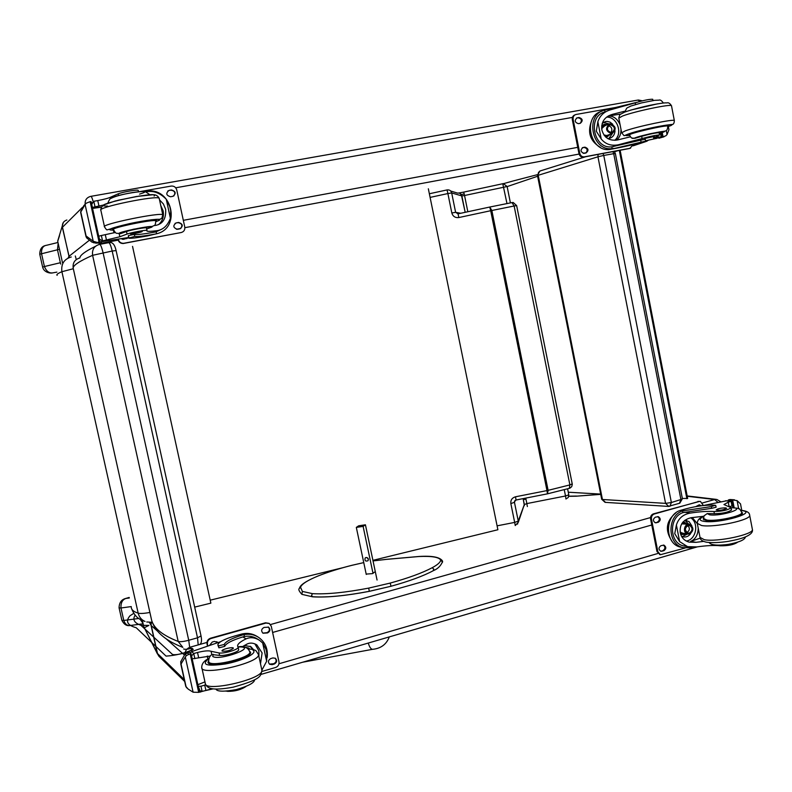 <?xml version="1.0" encoding="UTF-8"?>
<svg xmlns="http://www.w3.org/2000/svg" width="792" height="792" viewBox="0 0 792 792"><rect width="100%" height="100%" fill="white"/><g stroke="black" fill="none" stroke-linecap="round" stroke-linejoin="round"><path stroke-width="1.19" d="M516.057 500.009L515.493 496.792L546.975 490.594L547.48 493.832L548.113 490.347L569.884 484.912L569.299 488.377M514.919 500.643L514.453 502.316L510.85 503.583C510.503 500.089 512.048 497.831 515.493 496.792M517.523 524.156L518.265 521.096L514.671 522.403L510.85 503.583M515.255 500.346L514.453 502.316L518.265 521.096L524.324 504.563L518.324 522.225L515.245 525.551L514.671 522.403L497.089 525.838M460.142 193.495L461.875 195.931L464.548 195.505L463.736 192.1L458.766 193.02M512.137 202.554L513.246 202.514L516.641 205.593M489.763 207.039L491.852 210.484L490.693 210.721L489.763 207.039L458.023 213.85L458.865 217.543L490.693 210.721L546.975 490.594L548.113 490.347L491.852 210.484L514.137 205.999L569.884 484.912L572.23 483.912L516.641 205.613L513.246 202.514M458.014 213.85L455.618 212.325L451.826 212.979C452.895 216.434 455.242 217.948 458.865 217.543M430.096 197.396L447.886 193.555L447.064 189.922C449.44 189.635 450.975 190.634 451.688 192.941L447.886 193.555L451.826 212.979M460.766 213.256L455.618 212.325L451.688 192.941L461.855 195.921C461.192 193.763 459.736 192.812 457.509 193.08L450.688 191.02M467.834 211.741L464.548 195.505L507.127 186.516L510.404 202.9L507.127 186.516L503.306 183.605L463.746 192.1M679.437 503.296L680.902 499.524L671.368 502.524L669.923 506.296M668.834 506.444L665.567 503.365L602.435 499.495L605.534 502.375M601.692 499.267L605.058 502.346L668.309 506.415L679.803 503.187L682.387 498.703L680.902 499.524L613.711 153.688L615.354 153.529M671.368 502.524L665.567 503.365L597.95 156.796L603.751 155.44L671.368 502.524M682.377 498.663L615.354 153.509L614.186 151.381M585.724 156.717L540.213 170.923L538.53 172.359L538.045 174.369L602.435 499.495L601.682 499.227L537.481 175.517L597.95 156.796L598.079 154.4M603.009 153.48L603.751 155.44L613.711 153.688L612.899 151.619M76.279 259.548L75.309 255.984M428.343 188.793L497.891 529.749L372.913 560.34M343.015 567.666L210.207 600.178M132.541 246.391L210.86 603.148L194.684 607.108M568.28 492.218L600.663 494.089M537.629 176.25L507.147 186.595M620.126 150.262L687.664 498.455L682.338 498.455M619.314 150.421L686.882 498.703M618.156 150.638L614.533 151.747M375.131 571.745L372.388 573.626L366.181 574.091M352.133 565.25L363.756 562.597L352.074 565.29M386.932 559.33L418.829 556.529C431.67 555.934 438.976 557.132 440.728 560.112C440.431 562.271 437.58 564.805 432.165 567.735C422.294 572.962 408.316 578.071 390.208 583.08L368.676 588.109C345.312 592.584 326.591 594.436 312.513 593.663L302.395 591.426L300.495 587.189C301.96 583.862 307.94 580.081 318.443 575.853C328.086 572.022 339.332 568.488 352.173 565.26M600.702 494.277L575.962 496.208L600.722 494.376M687.238 496.267L714.612 499.514L717.889 502.276M647.054 140.471L645.668 141.629L647.104 141.134M537.412 174.666L513.503 180.873M90.971 196.327L637.728 100.109L640.54 101.267M73.191 268.142L73.181 268.122C72.557 262.875 74.785 259.469 79.873 257.925C79.972 255.252 85.17 251.381 95.466 246.312M116.107 250.579L112.187 251.034L197.515 637.817L188.734 640.273C183.764 641.579 180.249 641.966 178.19 641.451L182.863 647.381C166.32 640.946 156.172 632.64 152.42 622.453M189.555 646.5L188.734 640.273L103.059 252.757C101.713 247.144 100.544 244.352 99.544 244.391C94.218 245.916 91.902 249.549 92.605 255.311L112.187 251.034C110.84 245.431 109.652 242.649 108.623 242.698L99.782 244.352M238.6 649.48L238.659 649.747C239.085 651.945 224.76 656.221 219.612 655.41L219.087 652.984C224.225 653.776 238.55 649.519 238.135 647.331L237.6 645.767C237.798 643.797 240.61 641.51 246.025 638.897C250.213 636.956 254.707 637.412 259.499 640.273L262.687 643.025L265.944 649.192L266.795 653.113L266.647 661.241L262.687 643.025M266.647 661.241L261.924 670.082M242.243 646.757L247.134 644.005C250.203 642.55 253.45 642.856 256.865 644.916L262.112 652.925L260.499 663.765M257.638 636.768L257.281 636.55C252.371 633.442 247.005 632.65 241.194 634.174L235.036 635.907C224.443 639.045 218.711 641.995 217.84 644.747L218.493 645.896L224.275 644.46C225.581 641.49 231.65 638.342 242.481 634.996L241.194 634.174M217.968 645.322L218.909 647.826L224.7 646.391C225.997 643.411 232.066 640.243 242.897 636.897L244.431 636.521L244.015 634.61L242.481 634.996M244.015 634.61C249.332 633.63 254.192 634.55 258.608 637.372C265.31 642.233 268.161 648.994 267.171 657.647M190.298 652.885L191.545 651.658L220.602 641.698M213.107 688.872L202.099 691.357L200.96 686.218L198.238 686.337M210.375 656.043L192.149 658.845M202.099 691.357L199.96 690.723L198.317 686.417M186.773 687.812L185.813 686.397L188.209 689.129L193.1 692.198L185.308 657.023L186.447 655.519L190.961 653.43L199.485 691.99L198.683 692.366L190.149 653.786M199.485 691.99L190.941 653.4L189.585 652.311L188.496 652.459L184.932 654.281L180.675 661.795L181.774 662.736L181.061 664.171L180.675 661.795M185.308 657.023L181.774 662.736M244.431 636.521C249.223 635.669 253.608 636.521 257.578 639.075L258.687 639.758M208.009 658.875L207.395 656.073M207.87 658.954L207.237 656.083M200.96 686.218L205.752 684.882M254.875 643.846L258.855 650.806L258.925 656.528M244.391 645.431L250.945 646.727L253.628 649.737M250.114 646.222L252.599 649.47M197.871 684.694L204.95 681.872M198.683 692.366L193.1 692.198M219.087 652.984L211.068 651.272C208.553 650.45 204.039 650.856 197.525 652.489L193.743 653.539L191.525 655.994M226.096 691.188L227.452 691.089M227.512 691.366C234.788 691.446 240.946 689.822 245.985 686.476M207.435 645.817L207.029 643.975C206.692 641.173 207.85 639.253 210.494 638.223L265.488 622.789L269.062 623.353M207.761 645.708L207.445 644.282C207.118 641.48 208.276 639.56 210.919 638.52L265.973 623.057L269.359 623.522L271.28 626.284L278.972 661.785C279.289 664.547 278.17 666.438 275.606 667.478L261.984 671.448M270.795 658.558L272.963 657.934L275.388 658.301C277.339 660.558 276.972 662.468 274.279 664.033L272.111 664.666L269.656 664.28C267.736 662.013 268.112 660.112 270.795 658.558M264.033 627.442L268.557 627.155C270.617 629.412 270.28 631.343 267.538 632.947L262.984 633.224C260.954 630.957 261.31 629.026 264.033 627.442M209.831 645.005L212.276 642.025L214.503 641.401L217.75 642.51M275.081 658.112C276.814 660.389 276.378 662.261 273.785 663.706L269.458 664.132M268.211 626.967C270.102 629.244 269.716 631.145 267.053 632.659L262.835 633.115M216.83 641.668L217.543 642.569M249.589 651.093L250.619 652.469C251.608 658.766 206.633 668.854 208.048 662.003L208.553 660.835M238.204 647.668L238.946 646.717C244.619 645.906 248.252 647.717 249.866 652.163C250.915 657.499 213.464 667.013 209.167 662.458L208.613 661.409C208.86 657.796 209.999 655.509 212.028 654.558L219.612 655.41M222.176 651.123C226.651 651.489 230.383 650.549 233.363 648.282C233.699 646.51 221.819 649.173 222.007 650.826L222.176 651.123M138.461 191.397L139.154 191.634M146.223 191.704L148.441 191.525C154.648 190.902 160.588 193.486 166.261 199.257L169.805 206.583L170.696 210.682L170.399 218.325L166.261 199.257M170.399 218.325C167.587 225.67 163.112 229.799 156.984 230.69C151.034 231.432 147.678 231.541 146.916 231.026L146.985 230.422C146.758 229.67 131.759 232.383 127.057 234.046L126.492 231.502C131.205 229.838 146.203 227.126 146.441 227.898L146.461 227.987M154.262 225.552L155.826 225.374C162.964 223.869 166.231 218.503 165.637 209.266L163.409 203.99L159.529 199.861M147.362 191.615L147.253 191.11L144.332 191.545M147.253 191.11C172.418 187.585 181.229 228.284 156.559 233.769L156.133 231.779L154.559 232.145C143.194 234.165 136.462 234.917 134.353 234.412L128.373 235.59L128.482 237.917M154.984 234.125L147.579 235.907C136.501 237.927 130.155 238.659 128.532 238.115L134.788 236.422C136.897 236.917 143.629 236.145 154.984 234.125L156.559 233.769M128.403 237.531L99.089 242.075L90.149 201.673L86.298 203.168L85.081 204.445L80.626 212.305L83.912 205.524L86.298 203.168M92.506 208.217L101.624 206.979M127.057 234.046L119.849 236.758L102.554 240.887L101.366 235.511L98.703 236.224M104.178 204.88L92.337 207.435M102.554 240.887L99.416 239.154L98.762 236.184M90.149 201.673L91.04 201.584L99.96 241.956L98.97 242.659L96.535 243.144L97.248 242.441L96.169 243.194L92.02 242.154L86.674 237.917L86.011 236.58L86.1 235.976L93.238 241.283L85.081 204.445M161.568 229.274L156.133 231.779M114.147 232.808L113.563 230.145M113.999 232.848L113.404 230.155M101.366 235.511L115.325 232.492M160.746 205.455L163.142 210.89C164.132 216.444 162.588 221.027 158.509 224.651M92.545 208.405L101.485 207.167M97.248 242.441L93.238 241.283M97.624 242.382L99.089 242.075M138.263 190.525L138.234 190.397C137.947 189.347 122.889 191.921 118.216 193.812L111.088 196.97C108.94 198.079 104.495 199.277 97.753 200.574L93.802 201.287L91.674 204.455M118.592 195.525L118.216 193.812M140.273 191.535L171.181 186.07C173.993 185.863 175.844 187.15 176.735 189.912L184.774 227.027C185.11 229.888 183.932 231.71 181.259 232.511L123.611 243.312C120.899 243.352 119.127 242.065 118.305 239.431L118.275 239.293M176.22 222.889L178.636 222.453C182.972 223.948 183.388 226.076 179.873 228.848L177.418 229.304C173.111 227.769 172.706 225.631 176.22 222.889L178.25 222.671C182.041 223.532 182.823 225.512 180.596 228.621M169.161 190.357L171.438 189.951C175.883 191.337 176.369 193.466 172.874 196.337L170.547 196.753C166.112 195.396 165.617 193.278 169.062 190.377L171.062 190.219C174.814 190.862 175.725 192.793 173.794 196M128.056 237.6L123.73 239.333L121.235 238.788M181.259 232.511L123.285 243.51C120.582 243.55 118.81 242.263 117.998 239.639L117.929 239.352M175.052 223.374L175.844 223.116M167.755 191.011L168.785 190.625M127.829 237.64L126.987 238.56M155.866 220.938L156.39 220.265C155.509 218.047 109.326 227.552 112.692 229.264L113.414 229.472M147.381 228.69L151.787 227.136C156.915 223.888 110.048 233.66 120.641 233.62L126.492 231.502M147.124 228.769L146.599 228.64M130.571 233.788L130.502 233.927C130.799 234.462 142.976 231.947 142.144 231.521C138.63 231.69 134.769 232.442 130.571 233.788M631.867 138.006L634.778 138.343L641.668 136.313L642.104 138.56L618.285 144.787C611.196 146.144 605.514 144.223 601.227 139.026L596.297 131.215L597.861 121.74L601.227 139.026M597.861 121.74C599.95 115.335 604.573 111.236 611.731 109.464L635.214 102.851L635.54 104.504M625.195 111.088L612.84 114.226C604.702 116.573 601.049 121.81 601.87 129.947C604.128 137.818 609.375 141.144 617.611 139.946L630.373 136.818M601.9 111.187C581.793 116.226 590.357 153.45 610.612 149.302L616.265 148.252C627.858 145.995 637.501 143.649 645.193 141.233L611.117 149.213M645.589 141.045L645.242 139.253L640.698 140.154L611.82 146.807L612.167 148.599L613.493 148.411M612.167 148.599C591.842 151.668 584.565 114.474 604.692 110.138L605.048 111.929C586.961 115.998 593.495 149.411 611.82 146.807M636.778 102.326L604.692 110.138M656.528 138.382L645.539 140.788M666.26 130.472L667.042 134.571L665.864 135.788L658.894 138.254L658.776 137.63M667.042 134.571L668.943 129.67M621.185 113.969L608.147 116.078C613.384 115.761 617.384 118.681 620.116 124.869M621.017 129.532C621.037 134.264 619.502 137.808 616.433 140.154M606.573 117.147C617.146 116.434 623.185 133.61 614.75 140.303M602.197 123.394L605.741 121.522L607.375 121.433L610.058 122.146L612.8 124.304M615.018 130.918C614.602 135.095 612.572 137.62 608.939 138.491L607.741 138.58M603.454 122.413L609.157 123.958M612.384 133.571L608.86 138.501M658.894 138.254L664.023 136.808M616.047 138.946L615.295 140.273M617.582 136.462L615.82 140.224M642.104 138.56C650.4 136.254 656.231 135.056 659.578 134.957L653.509 137.867L661.221 136.828L661.983 135.68M652.737 99.317L652.727 99.267C649.331 99.139 643.5 100.336 635.214 102.851M600.395 147.352C590.149 141.283 587.189 132.511 591.525 121.037M633.501 144.49L629.719 148.46L583.417 157.153C581.15 157.252 579.665 156.064 578.972 153.608L572.329 119.711C572.042 117.246 572.923 115.622 574.982 114.86M630.581 148.173L584.229 156.875C581.962 156.965 580.486 155.786 579.784 153.321L573.131 119.384C572.854 116.81 573.804 115.177 575.982 114.484L621.839 106.376M580.219 123.334L578.348 123.671C574.665 122.344 574.269 120.404 577.16 117.85L579.081 117.503C582.764 118.849 583.15 120.79 580.239 123.334L580.219 123.334C582.199 120.483 581.546 118.651 578.269 117.83L577.16 117.85M586.021 152.975L584.08 153.341C580.447 151.955 580.1 150.005 583.011 147.51L584.942 147.154C588.575 148.53 588.931 150.47 586.021 152.975M582.269 147.787L584.12 147.441C587.407 148.351 588.011 150.203 585.922 152.995M610.81 132.789C612.761 129.383 611.959 126.987 608.395 125.611M611.662 132.749C615.661 129.254 615.146 126.572 610.107 124.71C606.088 128.175 606.593 130.858 611.622 132.749L611.662 132.749M611.889 133.016C616.176 129.235 615.612 126.334 610.196 124.314C605.91 128.096 606.474 130.997 611.889 133.016M611.949 133.323C616.523 129.274 615.919 126.175 610.147 124.007C605.563 128.056 606.157 131.165 611.949 133.323M611.85 133.719C616.819 129.373 616.176 126.047 609.909 123.74C604.939 128.047 605.563 131.373 611.79 133.719L611.85 133.719M629.521 134.897L628.858 134.739L631.561 133.333C640.302 130.116 668.616 124.176 668.359 125.611L667.814 126.136M641.668 136.313C649.965 133.987 655.796 132.789 659.142 132.71L659.152 132.739M654.4 136.442L644.639 138.481L654.4 136.442M720.453 545.163L720.572 545.797C714.275 545.153 706.385 545.53 696.891 546.926L687.595 546.648L679.635 541.609L674.744 533.64L676.398 525.017L679.635 541.609M676.398 525.017C678.447 518.354 683.08 514.374 690.327 513.077C699.821 511.612 707.702 511.097 713.968 511.533L714.384 513.701C722.938 513.503 728.63 512.226 731.481 509.87L731.066 507.702C728.214 510.048 722.512 511.325 713.968 511.533M703.86 516.245L691.218 517.691C683.11 519.601 679.457 524.611 680.259 532.719C681.377 537.619 684.337 540.748 689.139 542.114L696 542.332L703.534 541.382M689.584 547.044L689.743 547.836L683.001 547.609C667.22 544.233 666.884 515.83 682.565 510.899L711.345 506.583L715.305 505.286C707.177 504.702 697.485 505.85 686.238 508.751L681.269 510.157C664.736 513.83 664.092 543.639 680.476 547.143L682.971 547.599M689.743 547.836L692.059 547.252M703.454 505.524L726.601 500.772M731.066 507.702L723.957 504.544L728.264 502.207L731.115 501.376L732.184 501.91M731.115 501.376L731.986 505.94L732.867 505.464M740.52 503.92L737.104 500.633L738.659 508.741M686.605 546.351L683.437 545.896C669.161 542.866 668.745 517.216 682.902 512.622L711.681 508.316L716.097 507.227L715.76 505.494M731.986 505.94L729.679 506.613M700.197 538.164L690.654 541.401L696 542.332M692.277 517.523L697.366 523.75M698.237 528.224C697.999 534.887 695.475 539.273 690.654 541.401M690.683 517.78C699.306 523.037 696.178 539.738 686.317 541.045M684.892 520.245L689.05 521.591L691.861 525.848M690.753 533.462C688.733 536.332 686.169 537.451 683.051 536.818L681.466 536.164M684.832 520.285L688.872 524.274M687.446 534.026L682.348 536.59M730.303 506.425L730.422 507.038M728.482 500.99L728.293 499.99L729.986 499.514L737.104 500.633M734.481 499.811L729.986 499.514M733.59 499.93L732.709 500.247L734.144 507.712M728.293 499.98L732.709 500.247M720.572 545.797C728.333 545.866 733.996 544.688 737.56 542.243M671.774 540.887C664.785 530.214 666.151 520.879 675.873 512.879M660.092 554.638L656.964 551.509L650.588 518.958C650.321 516.424 651.262 514.731 653.4 513.869L699.841 501.346M685.12 548.024L660.429 554.707L657.855 551.678L651.469 519.097C651.202 516.562 652.143 514.859 654.281 513.998L698.891 501.465L700.435 501.425L703.395 505.534M658.281 522.274L655.311 522.809C652.796 520.968 652.816 519.097 655.38 517.186L658.33 516.661C660.855 518.483 660.835 520.354 658.281 522.274L655.073 522.73M663.844 550.747L660.815 551.272C658.38 549.42 658.429 547.549 660.954 545.678L663.973 545.144C666.418 546.995 666.379 548.856 663.844 550.747L660.568 551.183M695.792 506.613L699.088 504.87L701.524 505.751M657.677 516.592C659.974 518.522 659.875 520.374 657.39 522.136M663.33 545.064C665.528 547.015 665.409 548.856 662.953 550.569M699.484 504.801L700.742 505.85M686.743 532.62C689.783 530.64 690.139 528.234 687.793 525.403M689.396 533.085C692.891 530.432 692.921 527.848 689.476 525.343C684.605 526.838 684.041 529.422 687.783 533.115L689.396 533.085M689.644 533.442C693.752 529.313 693.218 526.532 688.02 525.076C683.892 529.204 684.437 531.986 689.644 533.442M689.693 533.729C694.089 529.313 693.515 526.343 687.961 524.789C683.555 529.195 684.13 532.174 689.693 533.729M689.575 534.016C693.921 530.719 693.95 527.522 689.674 524.403C684.377 522.829 682.189 532.897 687.575 534.046L689.575 534.016M703.623 518.057L703.148 519.008L706.375 520.601C715.889 522.334 743.629 516.404 742.431 512.899L741.589 511.959M731.194 509.484L731.343 510.226M741.708 512.414L741.738 512.592C742.896 515.988 716.027 521.72 706.811 520.047L703.672 518.513L703.989 515.889L707.216 513.572L714.384 513.701M725.739 507.88C721.106 507.91 717.918 508.593 716.176 509.939C719.72 510.672 723.215 510.127 726.65 508.296L725.739 507.88M129.314 597.99L125.581 598.495C121.364 599.603 119.186 602.722 119.077 607.85L120.978 607.989C120.731 602.88 122.354 599.712 125.839 598.475L129.195 597.485M130.749 625.423L129.987 625.522C127.185 625.809 125.116 624.126 123.78 620.473L121.869 620.304L119.087 607.909M140.026 619.205L143.005 623.334M56.905 272.121L52.787 272.864M52.945 272.844L52.866 272.854C49.203 273.438 46.391 271.339 44.421 266.538L42.649 267.122C43.728 272.121 49.975 273.676 52.866 272.854L52.945 272.844M58.163 243.322L57.46 249.727L60.36 262.726L44.421 266.538L41.521 253.598C41.283 248.53 43.006 245.738 46.698 245.243L57.974 242.481M60.36 262.726L60.746 264.073M373.032 573.438L363.112 526.393L356.321 527.403L366.26 574.457M366.171 557.489C368.171 557.816 368.785 558.885 368.023 560.726C365.538 561.607 364.577 560.726 365.132 558.053L366.171 557.489M363.112 526.393L365.429 524.799L358.657 525.809L356.321 527.403M367.003 557.568L368.428 559.459M365.429 524.799L377.061 580.031M143.807 627.987L148.896 625.413L140.897 625.294C134.303 622.977 132.373 619.621 135.105 615.216C132.373 619.621 134.303 622.977 140.897 625.294L172.349 654.321C176.17 656.34 196.812 649.895 191.862 648.252C187.645 649.341 184.892 649.579 183.625 648.965M133.709 613.384L130.027 615.76C125.245 621.274 127.314 625.264 136.214 627.729L166.072 656.113C175.685 655.499 184.754 653.251 193.268 649.351L191.862 648.252M524.373 505.623L523.136 498.613L524.324 504.563L526.858 503.583L527.373 506.573M525.749 498.099L526.858 503.583L565.518 495.99L565.943 499L568.24 497.475L568.795 494.792L565.518 495.99L564.241 489.634M567.587 488.803L568.795 494.792L567.597 488.803M547.589 493.812L569.864 488.199L571.725 486.654L572.289 484.318L516.651 205.603L514.137 205.999L511.998 202.584L489.892 207.009M506.979 203.584L502.762 183.675M465.171 212.315L461.875 195.931L460.845 194.03M465.191 212.305L461.3 194.575L464.211 193.911M447.064 189.922L429.353 193.753M57.143 275.339C56.173 274.656 57.757 273.448 61.905 271.715C60.954 263.964 64.083 259.053 71.29 256.984M149.896 612.454C144.184 613.493 140.283 613.731 138.184 613.176L61.905 271.715L73.319 268.726M131.71 608.959C134.026 614.632 137.244 618.295 141.362 619.928L145.025 621.453C141.461 619.898 139.184 617.136 138.184 613.176C133.383 611.632 131.086 609.503 131.274 606.791M152.331 622.274L146.758 621.987M386.704 559.32L373.042 560.924L386.565 559.36M313.177 596.772C327.254 597.594 345.955 595.772 369.31 591.307L391.01 586.258L390.208 583.08M442.54 562.132L440.728 560.112L442.609 561.419M419.117 556.469C432.066 555.647 439.837 557.113 442.421 560.875L442.52 562.221M433.105 570.794L433.828 569.121L432.165 567.735M312.83 596.841L312.632 596.831C326.938 597.663 345.837 595.832 369.329 591.337L368.676 588.109M301.95 594.366L312.632 596.831L311.543 595.346L312.513 593.663M300.495 587.189L299.267 588.575C298.178 589.248 299.039 591.159 301.851 594.307L302.395 591.426M714.612 499.514L716.829 499.445L720.68 501.702M568.755 496.327L575.962 496.208M523.334 499.554L525.967 499.207M149.44 622.354L151.044 625.324L151.133 622.354M158.865 656.231L157.271 653.301L151.044 625.324L151.44 622.344M186.447 655.519L184.932 654.281C185.13 650.697 186.902 648.311 190.278 647.113L192.367 651.331M184.665 681.447L159.222 656.588L157.509 653.608L151.272 625.601L157.559 631.184M166.211 638.857L184.308 654.915M714.592 499.534L702.553 502.93M650.529 517.572L270.488 624.551M206.95 642.441L190.387 647.104M272.616 632.462L651.767 524.987M157.479 653.994L143.748 626.65M184.259 679.605L157.271 653.301L143.718 626.531L142.352 620.393M200.554 692.079L200.93 691.287M657.904 553.469L278.972 663.765M641.074 142.491L645.698 141.639L633.234 145.807M513.038 180.992L503.752 183.595M69.181 257.568L68.835 256.489L68.092 258.043M69.359 257.499L62.35 227.353L82.566 207.247M99.663 244.342L101.01 243.362L97.218 243.025M89.14 240.412L68.973 256.341L62.479 227.175C62.004 223.582 63.469 221.196 66.855 219.998M101.01 243.362L101.455 241.976M577.744 147.342L183.318 220.325M101.119 243.332L118.137 240.154M127.126 238.461L122.493 239.323L127.106 238.481M180.853 228.433L176.408 229.264L180.833 228.442M579.081 154.064L184.863 227.68L579.081 154.074M583.179 153.302L586.318 152.717L583.159 153.302M91.308 202.792L92.129 202.623M175.695 187.793L572.438 117.404M85.15 204.227C84.833 200.317 86.506 197.752 90.169 196.505L90.753 196.367C91.397 196.198 92.189 197.931 93.129 201.564M63.311 222.512L57.677 241.134L62.509 262.786M59.519 235.709L57.717 241.283M198.198 644.906L197.515 637.817L201.039 635.936M151.668 620.403L73.181 268.122C73.042 265.389 79.517 261.113 92.605 255.311L178.19 641.451C162.756 635.402 153.905 628.383 151.668 620.403L151.658 620.354M192.238 658.914L191.605 656.063M186.031 686.595L181.061 664.171M186.358 687.426L187.476 688.456M224.7 646.391L224.275 644.46M218.909 647.826L218.493 645.896M187.219 652.895L188.724 654.113M185.813 686.397L180.843 663.993M211.83 654.707L211.068 651.272M205.87 690.287L204.742 685.149M198.663 657.647L197.525 652.489M194.881 658.697L193.743 653.539M191.545 651.658L193.872 653.499M242.897 636.897L246.025 638.897M274.279 664.033L273.785 663.706M249.45 649.064L245.094 647.242M248.648 648.034L249.826 649.093L248.648 648.034L244.035 646.995M253.084 650.371C257.855 653.162 242.451 660.845 225.304 663.973C206.385 666.577 200.901 664.805 208.84 658.647M261.776 669.646L261.944 670.428C263.449 679.298 203.405 692.842 205.247 683.179L201.93 668.161M258.38 653.964L258.509 654.647C259.925 663.122 199.832 676.625 201.752 667.379C201.713 663.745 204.108 660.736 208.949 658.35M238.54 646.935C259.281 646.421 219.701 661.211 212.761 656.479L213.187 654.301M249.757 651.658L250.173 653.568M92.387 207.385L91.733 204.395M100.99 242.045L102.683 240.867M80.725 211.078L81.487 210.385M86.1 235.976L80.893 212.494M86.674 237.917L87.457 237.323M128.819 237.61L128.373 235.59M134.788 236.422L134.353 234.412M93.822 242.887L94.921 242.114M85.942 236.095L80.744 212.632M111.385 198.307L111.088 196.97M119.849 236.758L119.077 233.254M106.494 240.144L105.306 234.769M98.941 205.96L97.753 200.574M94.99 206.682L93.802 201.287M154.559 232.145L156.984 230.69M154.094 196.03C161.885 189.803 84.269 206.524 107.583 206.049M155.915 221.641L159.36 220.225C163.063 218.057 146.629 219.899 129.393 223.661C110.494 228.096 105.247 230.254 113.632 230.135M162.845 215.167L162.796 214.87C161.687 211.781 99.931 224.482 104.514 226.858C105.91 229.195 106.831 230.175 107.266 229.819L131.68 223.176L151.381 219.78L159.855 219.275L161.806 218.345L162.796 214.87L159.192 198.337C157.994 194.812 96.169 207.474 100.861 210.296L104.455 226.561M159.261 198.653L159.192 198.337C157.766 195.624 155.539 194.446 152.529 194.802L136.462 196.495L115.266 200.98L104.455 204.692C102.119 205.9 100.901 207.643 100.802 209.93M155.638 220.047L155.816 220.869C155.578 223.928 155.074 225.472 154.291 225.522L152.024 226.482L133.591 229.195L118.562 233.432L116.899 233.293C116.097 233.541 114.959 232.304 113.484 229.591C110.227 227.938 154.955 218.731 155.816 220.869L155.856 221.077M139.55 194.109C159.578 188.06 117.038 193.971 111.88 198M139.59 196L117.879 200.307M640.698 140.154L641.045 141.946M608.246 116.028L612.968 114.197M658.875 137.6L658.993 138.214M661.864 136.432L662.013 137.204M657.984 135.927L658.261 137.372M660.508 133.096L661.221 136.828M655.994 138.56L661.122 136.848M662.251 132.541L663.092 136.957M613.147 146.629L618.879 144.659M584.357 156.856L583.536 157.133M579.784 153.321L578.972 153.608M579.081 117.503L578.269 117.83M577.2 117.84L576.398 118.166M584.882 147.163L584.06 147.451M583.011 147.51L582.318 147.757M573.131 119.384L572.329 119.711M606.84 135.521L608.088 135.056L606.781 135.531L603.92 134.937M608.593 124.235L604.92 125.611L601.673 128.611M604.355 135.551L606.761 135.818L608.81 134.798M605.633 125.344L601.623 127.839M605.395 136.739L606.939 136.709L610.365 134.234M607.187 124.76L601.653 126.235M606.86 137.006L610.582 134.155L606.86 137.006M604.385 124.314L607.424 124.671L604.385 124.314L601.702 125.72M605.751 137.085L606.781 137.026L606.019 137.293M629.64 135.412C624.789 135.947 624.551 135.412 628.907 133.818C643.134 128.65 684.991 120.998 667.884 126.661M621.631 132.68L618.819 118.147L622.334 116.107C633.828 111.523 671.844 103.544 671.507 105.791L671.527 105.9M618.79 118.028C620.294 113.395 618.71 115.404 624.69 112.088C632.947 109.197 645.371 106.207 650.43 105.197C659.696 103.386 665.181 102.623 666.904 102.91C668.389 102.346 669.923 103.306 671.507 105.791L674.338 120.582C674.22 122.998 673.596 124.275 672.477 124.413C675.635 124.106 655.915 125.403 628.848 133.828C622.284 136.165 625.324 136.709 621.651 132.789L625.195 130.898C636.728 126.572 674.715 118.602 674.338 120.582L674.348 120.691M657.637 103.821L630.581 110.128M634.778 138.343C633.075 136.966 675.279 128.086 662.033 132.61L659.291 133.462M667.686 125.443L667.824 126.175C667.557 128.878 667.082 130.264 666.418 130.324C665.676 131.432 666.518 130.512 650.024 133.779C633.214 137.917 633.204 139.016 632.471 138.224C631.729 138.432 630.749 137.363 629.541 135.006C627.432 133.719 667.814 124.384 667.824 126.175L667.834 126.245M683.823 510.503L681.269 510.157M725.541 500.752L731.016 501.405M682.565 510.899L682.902 512.622M711.345 506.583L711.681 508.316M728.402 500.029L728.591 500.999M731.63 500.405L731.818 501.415M732.64 505.702L733.016 507.652M728.264 502.207L729.056 506.326M684.159 512.216L690.327 513.077M657.855 551.678L656.964 551.509M656.479 522.789L655.598 522.651M662.053 551.262L661.162 551.093M698.891 501.465L697.97 501.356M654.281 513.998L653.4 513.869M651.469 519.097L650.588 518.958M688.99 524.294L681.684 523.839M680.12 531.858L682.159 533.155L687.575 534.046M685.179 523.72L681.962 523.393M680.209 532.402L683.763 533.422M680.486 533.689L684.229 534.204L685.407 533.689M686.822 523.967L682.714 522.334M684.139 534.422L685.624 533.729L681.575 534.461L684.139 534.422M684.258 522.176L687.07 524.007L682.971 522.037M680.605 534.085L681.575 534.461L680.764 534.323M703.791 516.463C698.92 518.819 698.93 520.443 703.821 521.334C719.591 524.007 760.112 512.058 740.847 510.493M703.85 516.265C699.554 517.721 697.366 520.087 697.297 523.363L701.544 525.512C714.137 527.908 751.321 519.988 749.678 515.255L749.638 515.018M697.346 523.651L700.019 537.412L704.296 539.698C716.918 542.342 754.073 534.422 752.39 529.452L752.341 529.175M731.075 507.751C748.381 507.632 721.482 516.592 709.642 514.84L707.216 513.572M138.838 618.463L123.78 620.473L120.978 607.989L131.234 606.583M59.499 249.282L39.748 254.212L42.639 267.092M368.26 643.054C369.468 647.044 370.874 649.133 372.497 649.331L372.893 649.252M514.83 500.752L514.434 501.712L516.067 500.009L547.48 493.832M523.136 498.613L524.334 504.504L523.136 498.613M507.127 186.516L503.306 183.605M539.827 171.082L537.481 175.517M442.619 561.488C440.877 565.795 437.808 568.844 433.402 570.636C423.354 576.012 409.226 581.219 391.01 586.258L369.329 591.337M386.803 559.31L418.948 556.479M318.117 575.942C299.901 583.625 300.208 586.981 299.564 587.773M318.285 575.873C327.997 572.022 339.273 568.478 352.103 565.26M715.968 499.336L687.179 495.94M568.785 496.188L576.536 496.059M198.752 692.347L209.831 689.367M261.033 674.398L697.356 546.856M648.598 140.144L645.727 141.61L641.173 142.471M99.03 244.5L100.485 243.431L118.137 240.144M642.361 100.822L638.362 100M108.95 242.649C112.325 241.758 114.711 244.391 116.097 250.549L201.059 636.045C201.99 640.896 201.455 643.738 199.455 644.549M237.6 645.767L237.778 646.609M265.944 649.192L266.795 653.113M199.891 690.664L199.02 689.891M256.351 644.589L256.856 644.916M180.764 663.815L185.774 686.417M238.135 647.331L238.659 649.747M208.177 662.587L208.048 662.003M248.252 649.004C252.212 649.202 254.826 649.816 256.063 650.826L258.509 654.647L261.944 670.428C260.202 675.378 263.954 678.645 233.165 687.179C210.197 691.327 207.405 687.872 205.395 683.942M215.919 689.089C217.067 691.663 223.888 691.832 236.392 689.575C248.322 686.07 254.39 682.813 254.618 679.784M209.048 663.369L208.742 661.963M169.805 206.583L170.696 210.682M102.505 240.887L100.822 242.065M80.685 212.573L85.932 236.234M138.234 190.397L138.521 191.704M146.441 227.898L146.985 230.422M91.04 201.584L99.97 241.956M113.256 228.561L113.434 229.383M107.791 203.227C109.256 199.505 110.573 197.762 111.731 198.02C115.781 196.139 122.572 194.327 132.115 192.614C144.283 190.783 144.134 191.694 145.312 191.615L150.064 194.832M610.612 149.302L612.968 148.5M668.963 129.809L668.339 126.502M608.355 115.959L612.84 114.226M603.504 122.374L605.741 121.522M659.578 134.957L659.142 132.71M652.974 100.554L652.727 99.267M662.003 135.749L661.439 132.809M612.701 146.698L618.285 144.787M583.417 157.153L584.229 156.875M584.12 147.441L584.942 147.154M610.107 124.71L609.048 125.106M611.79 133.719L606.781 135.531M625.136 111.91C626.878 106.692 626.848 108.365 630.729 106.079L641.54 102.91L654.538 100.336L658.964 100.158C660.142 99.554 661.597 100.505 663.349 103.01M629.393 134.214L629.531 134.937M680.476 547.143L683.001 547.609M732.867 505.484L732.174 501.851M731.462 501.336L726.521 500.752M741.758 510.414L740.5 503.811M685.446 520.255L686.614 520.423M683.437 545.896L687.595 546.648M659.548 554.529L660.429 554.707M689.476 525.343L688.931 525.254M700.069 537.689C700.336 539.798 702.464 541.302 706.454 542.203C712.553 542.936 719.809 542.659 728.214 541.372C736.035 539.956 741.797 538.451 745.5 536.867C750.767 534.57 753.073 532.105 752.39 529.452L749.678 515.255C749.539 512.414 746.549 510.771 740.708 510.325M731.056 507.632C737.372 508.118 740.074 508.563 739.144 508.999C739.698 508.811 740.56 510.018 741.738 512.592L741.975 513.84M703.949 519.948L703.712 518.711M709.068 542.54C709.82 543.045 710.86 546.619 728.194 544.391C745.322 541.124 744.886 537.857 745.589 536.827M129.185 597.435L125.71 598.455M121.879 620.364C123.968 624.403 126.661 626.125 129.987 625.522L143.114 623.789M45.55 245.52C41.837 246.282 39.907 249.163 39.739 254.183M302.712 662.211L372.497 649.331C380.843 648.549 386.456 644.401 389.317 636.897M365.686 557.637L365.132 558.053"/></g></svg>
